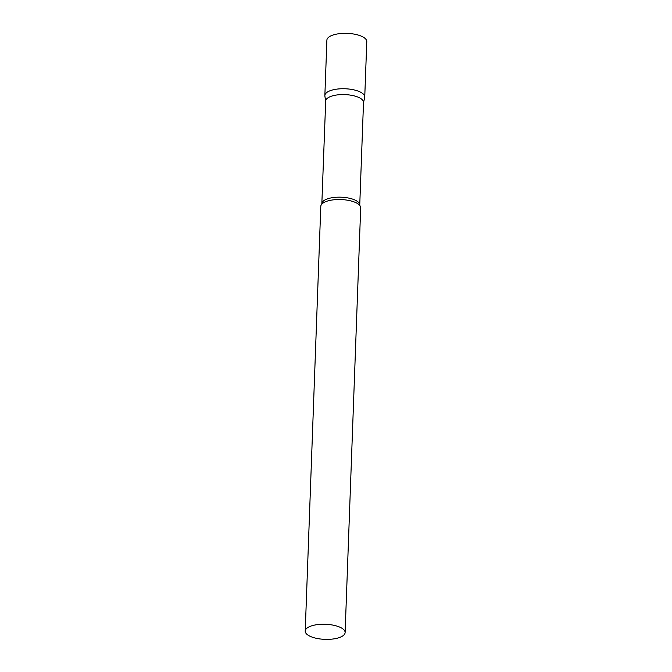<?xml version="1.0" encoding="UTF-8"?>
<svg xmlns="http://www.w3.org/2000/svg" width="672" height="672" viewBox="0 0 672 672"><rect width="100%" height="100%" fill="white"/><g stroke="black" fill="none" stroke-linecap="round" stroke-linejoin="round"><path stroke-width="1.01" d="M359.856 91.82A19.958 7.543 2.1 0 1 364.745 97.028L366.778 41.63A19.958 7.543 2.1 0 0 361.889 36.422A19.958 7.543 2.1 0 0 339.982 33.6A19.958 7.543 2.1 0 0 326.886 40.169L324.862 95.567A19.958 7.543 2.1 0 1 337.949 88.998A19.958 7.543 2.1 0 1 359.856 91.82M321.93 203.65A18.917 7.148 -177.9 0 1 328.432 198.551A18.917 7.148 -177.9 0 1 348.802 198.106A18.917 7.148 -177.9 0 1 359.747 205.036L363.51 102.438A18.917 7.148 -177.9 0 0 352.565 95.508A18.917 7.148 -177.9 0 0 332.195 95.953A18.917 7.148 -177.9 0 0 325.693 101.052L321.821 204.128M363.502 102.698L364.678 97.574A19.958 7.543 -177.9 0 0 353.85 89.855A19.958 7.543 -177.9 0 0 331.716 90.191A19.958 7.543 -177.9 0 0 324.887 96.113L325.685 101.312M345.114 632.554L360.688 207.833A19.958 7.543 -177.9 0 0 359.696 205.346A19.958 7.543 -177.9 0 0 327.65 200.987A19.958 7.543 -177.9 0 0 321.964 203.96A19.958 7.543 -177.9 0 0 320.796 206.363L305.222 631.084A19.958 7.543 -177.9 0 0 316.772 638.4A19.958 7.543 -177.9 0 0 338.251 637.921A19.958 7.543 -177.9 0 0 345.114 632.554A19.958 7.543 -177.9 0 0 333.564 625.237A19.958 7.543 -177.9 0 0 312.077 625.708A19.958 7.543 -177.9 0 0 305.222 631.084M359.747 205.036L359.831 205.523"/></g></svg>
